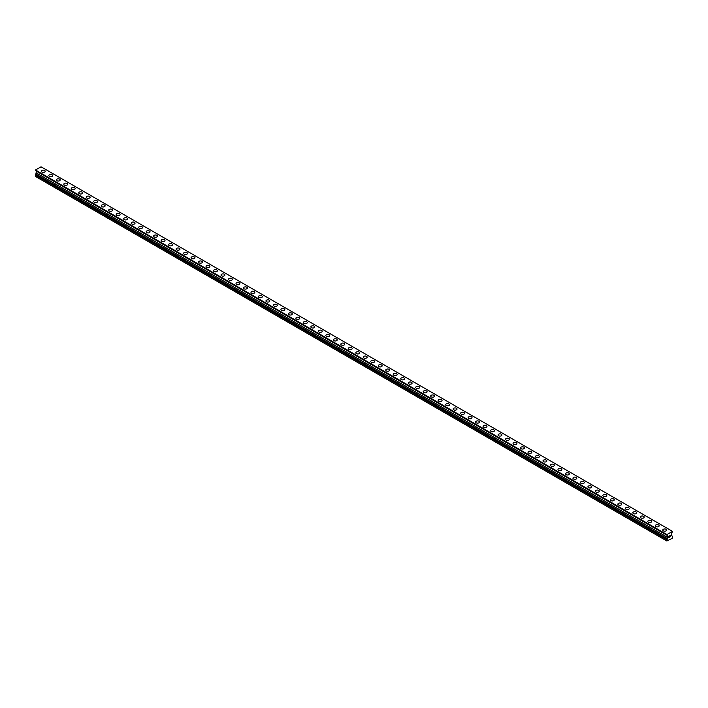 <?xml version="1.0" encoding="UTF-8"?>
<svg xmlns="http://www.w3.org/2000/svg" width="708" height="708" viewBox="0 0 708 708"><rect width="100%" height="100%" fill="white"/><g stroke="black" fill="none" stroke-linecap="round" stroke-linejoin="round"><path stroke-width="1.06" d="M41.321 171.274A1.938 1.124 180 0 1 42.515 170.239A1.938 1.124 180 0 1 44.631 170.486A1.938 1.124 180 0 1 45.206 171.274A1.938 1.124 180 0 1 44.002 172.309A1.938 1.124 180 0 1 41.887 172.071A1.938 1.124 180 0 1 41.321 171.274A1.938 1.124 180 0 1 42.515 170.239A1.938 1.124 180 0 1 44.631 170.486A1.938 1.124 180 0 1 45.206 171.274M48.808 175.602A1.938 1.124 180 0 1 50.002 174.566A1.938 1.124 180 0 1 52.127 174.805A1.938 1.124 180 0 1 52.693 175.602A1.938 1.124 180 0 1 51.489 176.637A1.938 1.124 180 0 1 49.374 176.389A1.938 1.124 180 0 1 48.808 175.602A1.938 1.124 180 0 1 50.002 174.566A1.938 1.124 180 0 1 52.127 174.805A1.938 1.124 180 0 1 52.693 175.602M56.295 179.921A1.938 1.124 180 0 1 57.498 178.885A1.938 1.124 180 0 1 59.614 179.133A1.938 1.124 180 0 1 60.18 179.921A1.938 1.124 180 0 1 58.976 180.956A1.938 1.124 180 0 1 56.861 180.717A1.938 1.124 180 0 1 56.295 179.921A1.938 1.124 180 0 1 57.498 178.885A1.938 1.124 180 0 1 59.614 179.133A1.938 1.124 180 0 1 60.18 179.921M63.782 184.248A1.938 1.124 180 0 1 64.986 183.213A1.938 1.124 180 0 1 67.101 183.452A1.938 1.124 180 0 1 67.667 184.248A1.938 1.124 180 0 1 66.472 185.284A1.938 1.124 180 0 1 64.348 185.036A1.938 1.124 180 0 1 63.782 184.248A1.938 1.124 180 0 1 64.986 183.213A1.938 1.124 180 0 1 67.101 183.452A1.938 1.124 180 0 1 67.667 184.248M74.588 187.779A1.938 1.124 180 0 1 75.154 188.567A1.938 1.124 180 0 1 73.959 189.602A1.938 1.124 180 0 1 71.844 189.363A1.938 1.124 180 0 1 71.269 188.567A1.938 1.124 180 0 1 72.473 187.531A1.938 1.124 180 0 1 74.588 187.779M71.269 188.567A1.938 1.124 180 0 1 72.473 187.531A1.938 1.124 180 0 1 74.588 187.77A1.938 1.124 180 0 1 75.154 188.567M78.756 192.895A1.938 1.124 180 0 1 79.96 191.859A1.938 1.124 180 0 1 82.075 192.098A1.938 1.124 180 0 1 82.641 192.895A1.938 1.124 180 0 1 81.447 193.93A1.938 1.124 180 0 1 79.331 193.682A1.938 1.124 180 0 1 78.756 192.895A1.938 1.124 180 0 1 79.96 191.859A1.938 1.124 180 0 1 82.075 192.098A1.938 1.124 180 0 1 82.641 192.895M86.243 197.213A1.938 1.124 180 0 1 87.447 196.178A1.938 1.124 180 0 1 89.562 196.417A1.938 1.124 180 0 1 90.128 197.213A1.938 1.124 180 0 1 88.934 198.249A1.938 1.124 180 0 1 86.819 198.01A1.938 1.124 180 0 1 86.243 197.213A1.938 1.124 180 0 1 87.447 196.178A1.938 1.124 180 0 1 89.562 196.426A1.938 1.124 180 0 1 90.128 197.213M93.73 201.541A1.938 1.124 180 0 1 94.934 200.506A1.938 1.124 180 0 1 97.049 200.745A1.938 1.124 180 0 1 97.615 201.541M97.049 200.745A1.938 1.124 180 0 1 97.615 201.532A1.938 1.124 180 0 1 96.421 202.568A1.938 1.124 180 0 1 94.306 202.329A1.938 1.124 180 0 1 93.73 201.532A1.938 1.124 180 0 1 94.934 200.497A1.938 1.124 180 0 1 97.049 200.745M101.226 205.86A1.938 1.124 180 0 1 102.421 204.824A1.938 1.124 180 0 1 104.536 205.063A1.938 1.124 180 0 1 105.103 205.86A1.938 1.124 180 0 1 103.908 206.895A1.938 1.124 180 0 1 101.793 206.648A1.938 1.124 180 0 1 101.226 205.86A1.938 1.124 180 0 1 102.421 204.824A1.938 1.124 180 0 1 104.536 205.072A1.938 1.124 180 0 1 105.103 205.86M108.713 210.179A1.938 1.124 180 0 1 109.908 209.143A1.938 1.124 180 0 1 112.023 209.391A1.938 1.124 180 0 1 112.59 210.188A1.938 1.124 180 0 1 111.395 211.214A1.938 1.124 180 0 1 109.28 210.975A1.938 1.124 180 0 1 108.713 210.179A1.938 1.124 180 0 1 109.908 209.152A1.938 1.124 180 0 1 112.023 209.391A1.938 1.124 180 0 1 112.59 210.179M116.201 214.506A1.938 1.124 180 0 1 117.395 213.471A1.938 1.124 180 0 1 119.51 213.71A1.938 1.124 180 0 1 120.077 214.506A1.938 1.124 180 0 1 118.882 215.542A1.938 1.124 180 0 1 116.767 215.294A1.938 1.124 180 0 1 116.201 214.506A1.938 1.124 180 0 1 117.395 213.471A1.938 1.124 180 0 1 119.51 213.719A1.938 1.124 180 0 1 120.077 214.506M123.688 218.825A1.938 1.124 180 0 1 124.882 217.79A1.938 1.124 180 0 1 126.998 218.037A1.938 1.124 180 0 1 127.564 218.834A1.938 1.124 180 0 1 126.369 219.861A1.938 1.124 180 0 1 124.254 219.622A1.938 1.124 180 0 1 123.688 218.825A1.938 1.124 180 0 1 124.882 217.798A1.938 1.124 180 0 1 126.998 218.037A1.938 1.124 180 0 1 127.564 218.825M131.175 223.153A1.938 1.124 180 0 1 132.369 222.117A1.938 1.124 180 0 1 134.485 222.356A1.938 1.124 180 0 1 135.051 223.153A1.938 1.124 180 0 1 133.856 224.188A1.938 1.124 180 0 1 131.741 223.94A1.938 1.124 180 0 1 131.175 223.153A1.938 1.124 180 0 1 132.369 222.117A1.938 1.124 180 0 1 134.485 222.365A1.938 1.124 180 0 1 135.051 223.153M138.662 227.472A1.938 1.124 180 0 1 139.857 226.436A1.938 1.124 180 0 1 141.972 226.684A1.938 1.124 180 0 1 142.547 227.48A1.938 1.124 180 0 1 141.343 228.507A1.938 1.124 180 0 1 139.228 228.268A1.938 1.124 180 0 1 138.662 227.472A1.938 1.124 180 0 1 139.857 226.445A1.938 1.124 180 0 1 141.972 226.684A1.938 1.124 180 0 1 142.547 227.472M149.459 231.012A1.938 1.124 180 0 1 150.034 231.799A1.938 1.124 180 0 1 148.83 232.835A1.938 1.124 180 0 1 146.715 232.587A1.938 1.124 180 0 1 146.149 231.799A1.938 1.124 180 0 1 147.344 230.764A1.938 1.124 180 0 1 149.459 231.012M146.149 231.799A1.938 1.124 180 0 1 147.344 230.764A1.938 1.124 180 0 1 149.459 231.003A1.938 1.124 180 0 1 150.034 231.799M153.636 236.118A1.938 1.124 180 0 1 154.831 235.083A1.938 1.124 180 0 1 156.946 235.33A1.938 1.124 180 0 1 157.521 236.127A1.938 1.124 180 0 1 156.318 237.153A1.938 1.124 180 0 1 154.202 236.915A1.938 1.124 180 0 1 153.636 236.118A1.938 1.124 180 0 1 154.831 235.091A1.938 1.124 180 0 1 156.946 235.33A1.938 1.124 180 0 1 157.521 236.118M161.123 240.446A1.938 1.124 180 0 1 162.318 239.41A1.938 1.124 180 0 1 164.433 239.649A1.938 1.124 180 0 1 165.008 240.446A1.938 1.124 180 0 1 163.805 241.481A1.938 1.124 180 0 1 161.689 241.233A1.938 1.124 180 0 1 161.123 240.446A1.938 1.124 180 0 1 162.318 239.41A1.938 1.124 180 0 1 164.433 239.649A1.938 1.124 180 0 1 165.008 240.446M168.61 244.764A1.938 1.124 180 0 1 169.805 243.729A1.938 1.124 180 0 1 171.929 243.977A1.938 1.124 180 0 1 172.495 244.764A1.938 1.124 180 0 1 171.292 245.8A1.938 1.124 180 0 1 169.177 245.561A1.938 1.124 180 0 1 168.61 244.764A1.938 1.124 180 0 1 169.805 243.729A1.938 1.124 180 0 1 171.929 243.977A1.938 1.124 180 0 1 172.495 244.764M176.097 249.092A1.938 1.124 180 0 1 177.301 248.057A1.938 1.124 180 0 1 179.416 248.296A1.938 1.124 180 0 1 179.982 249.092A1.938 1.124 180 0 1 178.779 250.128A1.938 1.124 180 0 1 176.664 249.88A1.938 1.124 180 0 1 176.097 249.092A1.938 1.124 180 0 1 177.301 248.057A1.938 1.124 180 0 1 179.416 248.296A1.938 1.124 180 0 1 179.982 249.092M183.584 253.411A1.938 1.124 180 0 1 184.788 252.375A1.938 1.124 180 0 1 186.903 252.623A1.938 1.124 180 0 1 187.47 253.411A1.938 1.124 180 0 1 186.275 254.446A1.938 1.124 180 0 1 184.151 254.207A1.938 1.124 180 0 1 183.584 253.411A1.938 1.124 180 0 1 184.788 252.375A1.938 1.124 180 0 1 186.903 252.623A1.938 1.124 180 0 1 187.47 253.411M191.072 257.739A1.938 1.124 180 0 1 192.275 256.703A1.938 1.124 180 0 1 194.39 256.942A1.938 1.124 180 0 1 194.957 257.739A1.938 1.124 180 0 1 193.762 258.774A1.938 1.124 180 0 1 191.647 258.526A1.938 1.124 180 0 1 191.072 257.739A1.938 1.124 180 0 1 192.275 256.703A1.938 1.124 180 0 1 194.39 256.942A1.938 1.124 180 0 1 194.957 257.739M198.559 262.057A1.938 1.124 180 0 1 199.762 261.022A1.938 1.124 180 0 1 201.877 261.261A1.938 1.124 180 0 1 202.444 262.057A1.938 1.124 180 0 1 201.249 263.093A1.938 1.124 180 0 1 199.134 262.854A1.938 1.124 180 0 1 198.559 262.057A1.938 1.124 180 0 1 199.762 261.022A1.938 1.124 180 0 1 201.877 261.27A1.938 1.124 180 0 1 202.444 262.057M206.046 266.385A1.938 1.124 180 0 1 207.249 265.35A1.938 1.124 180 0 1 209.364 265.589A1.938 1.124 180 0 1 209.931 266.385A1.938 1.124 180 0 1 208.736 267.42A1.938 1.124 180 0 1 206.621 267.173A1.938 1.124 180 0 1 206.046 266.385A1.938 1.124 180 0 1 207.249 265.35A1.938 1.124 180 0 1 209.364 265.589A1.938 1.124 180 0 1 209.931 266.385M213.533 270.704A1.938 1.124 180 0 1 214.736 269.668A1.938 1.124 180 0 1 216.852 269.907A1.938 1.124 180 0 1 217.418 270.704A1.938 1.124 180 0 1 216.223 271.739A1.938 1.124 180 0 1 214.108 271.5A1.938 1.124 180 0 1 213.533 270.704A1.938 1.124 180 0 1 214.736 269.668A1.938 1.124 180 0 1 216.852 269.916A1.938 1.124 180 0 1 217.418 270.704M221.029 275.023A1.938 1.124 180 0 1 222.224 273.987A1.938 1.124 180 0 1 224.339 274.235A1.938 1.124 180 0 1 224.905 275.031A1.938 1.124 180 0 1 223.71 276.058A1.938 1.124 180 0 1 221.595 275.819A1.938 1.124 180 0 1 221.029 275.023A1.938 1.124 180 0 1 222.224 273.996A1.938 1.124 180 0 1 224.339 274.235A1.938 1.124 180 0 1 224.905 275.023M228.516 279.35A1.938 1.124 180 0 1 229.711 278.315A1.938 1.124 180 0 1 231.826 278.554A1.938 1.124 180 0 1 232.392 279.35A1.938 1.124 180 0 1 231.197 280.386A1.938 1.124 180 0 1 229.082 280.138A1.938 1.124 180 0 1 228.516 279.35A1.938 1.124 180 0 1 229.711 278.315A1.938 1.124 180 0 1 231.826 278.563A1.938 1.124 180 0 1 232.392 279.35M236.003 283.669A1.938 1.124 180 0 1 237.198 282.634A1.938 1.124 180 0 1 239.313 282.881A1.938 1.124 180 0 1 239.879 283.678A1.938 1.124 180 0 1 238.684 284.704A1.938 1.124 180 0 1 236.569 284.466A1.938 1.124 180 0 1 236.003 283.669A1.938 1.124 180 0 1 237.198 282.642A1.938 1.124 180 0 1 239.313 282.881A1.938 1.124 180 0 1 239.879 283.669M246.8 287.209A1.938 1.124 180 0 1 247.366 287.997A1.938 1.124 180 0 1 246.172 289.032A1.938 1.124 180 0 1 244.056 288.784A1.938 1.124 180 0 1 243.49 287.997A1.938 1.124 180 0 1 244.685 286.961A1.938 1.124 180 0 1 246.8 287.209M243.49 287.997A1.938 1.124 180 0 1 244.685 286.961A1.938 1.124 180 0 1 246.8 287.2A1.938 1.124 180 0 1 247.366 287.997M250.977 292.315A1.938 1.124 180 0 1 252.172 291.28A1.938 1.124 180 0 1 254.287 291.528A1.938 1.124 180 0 1 254.862 292.324A1.938 1.124 180 0 1 253.659 293.351A1.938 1.124 180 0 1 251.544 293.112A1.938 1.124 180 0 1 250.977 292.315A1.938 1.124 180 0 1 252.172 291.289A1.938 1.124 180 0 1 254.287 291.528A1.938 1.124 180 0 1 254.862 292.315M258.464 296.643A1.938 1.124 180 0 1 259.659 295.608A1.938 1.124 180 0 1 261.774 295.847A1.938 1.124 180 0 1 262.349 296.643A1.938 1.124 180 0 1 261.146 297.679A1.938 1.124 180 0 1 259.031 297.431A1.938 1.124 180 0 1 258.464 296.643A1.938 1.124 180 0 1 259.659 295.608A1.938 1.124 180 0 1 261.774 295.856A1.938 1.124 180 0 1 262.349 296.643M265.951 300.971A1.938 1.124 180 0 1 267.146 299.935A1.938 1.124 180 0 1 269.261 300.174A1.938 1.124 180 0 1 269.837 300.971M269.261 300.174A1.938 1.124 180 0 1 269.837 300.962A1.938 1.124 180 0 1 268.633 301.997A1.938 1.124 180 0 1 266.518 301.758A1.938 1.124 180 0 1 265.951 300.962A1.938 1.124 180 0 1 267.146 299.926A1.938 1.124 180 0 1 269.261 300.174M273.438 305.29A1.938 1.124 180 0 1 274.633 304.254A1.938 1.124 180 0 1 276.748 304.493A1.938 1.124 180 0 1 277.324 305.29A1.938 1.124 180 0 1 276.12 306.325A1.938 1.124 180 0 1 274.005 306.077A1.938 1.124 180 0 1 273.438 305.29A1.938 1.124 180 0 1 274.633 304.254A1.938 1.124 180 0 1 276.748 304.502A1.938 1.124 180 0 1 277.324 305.29M280.926 309.608A1.938 1.124 180 0 1 282.12 308.573A1.938 1.124 180 0 1 284.244 308.821A1.938 1.124 180 0 1 284.811 309.617A1.938 1.124 180 0 1 283.607 310.644A1.938 1.124 180 0 1 281.492 310.405A1.938 1.124 180 0 1 280.926 309.608A1.938 1.124 180 0 1 282.12 308.582A1.938 1.124 180 0 1 284.244 308.821A1.938 1.124 180 0 1 284.811 309.608M288.413 313.936A1.938 1.124 180 0 1 289.616 312.901A1.938 1.124 180 0 1 291.731 313.14A1.938 1.124 180 0 1 292.298 313.936A1.938 1.124 180 0 1 291.094 314.971A1.938 1.124 180 0 1 288.979 314.724A1.938 1.124 180 0 1 288.413 313.936A1.938 1.124 180 0 1 289.616 312.901A1.938 1.124 180 0 1 291.731 313.14A1.938 1.124 180 0 1 292.298 313.936M295.9 318.255A1.938 1.124 180 0 1 297.103 317.219A1.938 1.124 180 0 1 299.219 317.467A1.938 1.124 180 0 1 299.785 318.255A1.938 1.124 180 0 1 298.581 319.29A1.938 1.124 180 0 1 296.466 319.051A1.938 1.124 180 0 1 295.9 318.255A1.938 1.124 180 0 1 297.103 317.219A1.938 1.124 180 0 1 299.219 317.467A1.938 1.124 180 0 1 299.785 318.255M303.387 322.582A1.938 1.124 180 0 1 304.59 321.547A1.938 1.124 180 0 1 306.706 321.786A1.938 1.124 180 0 1 307.272 322.582A1.938 1.124 180 0 1 306.077 323.618A1.938 1.124 180 0 1 303.953 323.37A1.938 1.124 180 0 1 303.387 322.582A1.938 1.124 180 0 1 304.59 321.547A1.938 1.124 180 0 1 306.706 321.786A1.938 1.124 180 0 1 307.272 322.582M310.874 326.901A1.938 1.124 180 0 1 312.078 325.866A1.938 1.124 180 0 1 314.193 326.114A1.938 1.124 180 0 1 314.759 326.901A1.938 1.124 180 0 1 313.564 327.937A1.938 1.124 180 0 1 311.449 327.698A1.938 1.124 180 0 1 310.874 326.901A1.938 1.124 180 0 1 312.078 325.866A1.938 1.124 180 0 1 314.193 326.114A1.938 1.124 180 0 1 314.759 326.901M318.361 331.229A1.938 1.124 180 0 1 319.565 330.194A1.938 1.124 180 0 1 321.68 330.432A1.938 1.124 180 0 1 322.246 331.229A1.938 1.124 180 0 1 321.051 332.264A1.938 1.124 180 0 1 318.936 332.017A1.938 1.124 180 0 1 318.361 331.229A1.938 1.124 180 0 1 319.565 330.194A1.938 1.124 180 0 1 321.68 330.432A1.938 1.124 180 0 1 322.246 331.229M325.848 335.548A1.938 1.124 180 0 1 327.052 334.512A1.938 1.124 180 0 1 329.167 334.751A1.938 1.124 180 0 1 329.733 335.548A1.938 1.124 180 0 1 328.539 336.583A1.938 1.124 180 0 1 326.423 336.344A1.938 1.124 180 0 1 325.848 335.548A1.938 1.124 180 0 1 327.052 334.512A1.938 1.124 180 0 1 329.167 334.76A1.938 1.124 180 0 1 329.733 335.548M333.335 339.875A1.938 1.124 180 0 1 334.539 338.84A1.938 1.124 180 0 1 336.654 339.079A1.938 1.124 180 0 1 337.22 339.875A1.938 1.124 180 0 1 336.026 340.911A1.938 1.124 180 0 1 333.911 340.663A1.938 1.124 180 0 1 333.335 339.875A1.938 1.124 180 0 1 334.539 338.84A1.938 1.124 180 0 1 336.654 339.079A1.938 1.124 180 0 1 337.22 339.875M344.141 343.407A1.938 1.124 180 0 1 344.707 344.194A1.938 1.124 180 0 1 343.513 345.23A1.938 1.124 180 0 1 341.398 344.991A1.938 1.124 180 0 1 340.831 344.194A1.938 1.124 180 0 1 342.026 343.159A1.938 1.124 180 0 1 344.141 343.407M340.831 344.194A1.938 1.124 180 0 1 342.026 343.159A1.938 1.124 180 0 1 344.141 343.398A1.938 1.124 180 0 1 344.707 344.194M348.318 348.513A1.938 1.124 180 0 1 349.513 347.478A1.938 1.124 180 0 1 351.628 347.725A1.938 1.124 180 0 1 352.195 348.522A1.938 1.124 180 0 1 351 349.548A1.938 1.124 180 0 1 348.885 349.31A1.938 1.124 180 0 1 348.318 348.513A1.938 1.124 180 0 1 349.513 347.486A1.938 1.124 180 0 1 351.628 347.725A1.938 1.124 180 0 1 352.195 348.513M355.805 352.841A1.938 1.124 180 0 1 357 351.805A1.938 1.124 180 0 1 359.115 352.044A1.938 1.124 180 0 1 359.682 352.841A1.938 1.124 180 0 1 358.487 353.876A1.938 1.124 180 0 1 356.372 353.628A1.938 1.124 180 0 1 355.805 352.841A1.938 1.124 180 0 1 357 351.805A1.938 1.124 180 0 1 359.115 352.053A1.938 1.124 180 0 1 359.682 352.841M363.293 357.168A1.938 1.124 180 0 1 364.487 356.133A1.938 1.124 180 0 1 366.602 356.372A1.938 1.124 180 0 1 367.169 357.168M366.602 356.372A1.938 1.124 180 0 1 367.169 357.159A1.938 1.124 180 0 1 365.974 358.195A1.938 1.124 180 0 1 363.859 357.956A1.938 1.124 180 0 1 363.293 357.159A1.938 1.124 180 0 1 364.487 356.124A1.938 1.124 180 0 1 366.602 356.372M370.78 361.487A1.938 1.124 180 0 1 371.974 360.452A1.938 1.124 180 0 1 374.089 360.691A1.938 1.124 180 0 1 374.665 361.487A1.938 1.124 180 0 1 373.461 362.523A1.938 1.124 180 0 1 371.346 362.275A1.938 1.124 180 0 1 370.78 361.487A1.938 1.124 180 0 1 371.974 360.452A1.938 1.124 180 0 1 374.089 360.699A1.938 1.124 180 0 1 374.665 361.487M378.267 365.806A1.938 1.124 180 0 1 379.461 364.77A1.938 1.124 180 0 1 381.577 365.018A1.938 1.124 180 0 1 382.152 365.815A1.938 1.124 180 0 1 380.948 366.841A1.938 1.124 180 0 1 378.833 366.602A1.938 1.124 180 0 1 378.267 365.806A1.938 1.124 180 0 1 379.461 364.779A1.938 1.124 180 0 1 381.577 365.018A1.938 1.124 180 0 1 382.152 365.806M385.754 370.134A1.938 1.124 180 0 1 386.949 369.098A1.938 1.124 180 0 1 389.064 369.337A1.938 1.124 180 0 1 389.639 370.134A1.938 1.124 180 0 1 388.435 371.169A1.938 1.124 180 0 1 386.32 370.921A1.938 1.124 180 0 1 385.754 370.134A1.938 1.124 180 0 1 386.949 369.098A1.938 1.124 180 0 1 389.064 369.346A1.938 1.124 180 0 1 389.639 370.134M393.241 374.452A1.938 1.124 180 0 1 394.436 373.417A1.938 1.124 180 0 1 396.551 373.665A1.938 1.124 180 0 1 397.126 374.461A1.938 1.124 180 0 1 395.922 375.488A1.938 1.124 180 0 1 393.807 375.249A1.938 1.124 180 0 1 393.241 374.452A1.938 1.124 180 0 1 394.436 373.426A1.938 1.124 180 0 1 396.551 373.665A1.938 1.124 180 0 1 397.126 374.452M400.728 378.78A1.938 1.124 180 0 1 401.923 377.745A1.938 1.124 180 0 1 404.047 377.984A1.938 1.124 180 0 1 404.613 378.78A1.938 1.124 180 0 1 403.41 379.815A1.938 1.124 180 0 1 401.294 379.568A1.938 1.124 180 0 1 400.728 378.78A1.938 1.124 180 0 1 401.923 377.745A1.938 1.124 180 0 1 404.047 377.992A1.938 1.124 180 0 1 404.613 378.78M408.215 383.099A1.938 1.124 180 0 1 409.419 382.063A1.938 1.124 180 0 1 411.534 382.311A1.938 1.124 180 0 1 412.1 383.108A1.938 1.124 180 0 1 410.897 384.134A1.938 1.124 180 0 1 408.781 383.895A1.938 1.124 180 0 1 408.215 383.099A1.938 1.124 180 0 1 409.419 382.072A1.938 1.124 180 0 1 411.534 382.311A1.938 1.124 180 0 1 412.1 383.099M415.702 387.426A1.938 1.124 180 0 1 416.906 386.391A1.938 1.124 180 0 1 419.021 386.63A1.938 1.124 180 0 1 419.587 387.426A1.938 1.124 180 0 1 418.384 388.462A1.938 1.124 180 0 1 416.269 388.214A1.938 1.124 180 0 1 415.702 387.426A1.938 1.124 180 0 1 416.906 386.391A1.938 1.124 180 0 1 419.021 386.63A1.938 1.124 180 0 1 419.587 387.426M423.189 391.745A1.938 1.124 180 0 1 424.393 390.71A1.938 1.124 180 0 1 426.508 390.958A1.938 1.124 180 0 1 427.074 391.745A1.938 1.124 180 0 1 425.88 392.781A1.938 1.124 180 0 1 423.756 392.542A1.938 1.124 180 0 1 423.189 391.745A1.938 1.124 180 0 1 424.393 390.71A1.938 1.124 180 0 1 426.508 390.958A1.938 1.124 180 0 1 427.074 391.745M430.676 396.073A1.938 1.124 180 0 1 431.88 395.037A1.938 1.124 180 0 1 433.995 395.276A1.938 1.124 180 0 1 434.562 396.073A1.938 1.124 180 0 1 433.367 397.108A1.938 1.124 180 0 1 431.252 396.861A1.938 1.124 180 0 1 430.676 396.073A1.938 1.124 180 0 1 431.88 395.037A1.938 1.124 180 0 1 433.995 395.276A1.938 1.124 180 0 1 434.562 396.073M438.163 400.392A1.938 1.124 180 0 1 439.367 399.356A1.938 1.124 180 0 1 441.482 399.604A1.938 1.124 180 0 1 442.049 400.392A1.938 1.124 180 0 1 440.854 401.427A1.938 1.124 180 0 1 438.739 401.188A1.938 1.124 180 0 1 438.163 400.392A1.938 1.124 180 0 1 439.367 399.356A1.938 1.124 180 0 1 441.482 399.604A1.938 1.124 180 0 1 442.049 400.392M445.651 404.719A1.938 1.124 180 0 1 446.854 403.684A1.938 1.124 180 0 1 448.969 403.923A1.938 1.124 180 0 1 449.536 404.719A1.938 1.124 180 0 1 448.341 405.755A1.938 1.124 180 0 1 446.226 405.507A1.938 1.124 180 0 1 445.651 404.719A1.938 1.124 180 0 1 446.854 403.684A1.938 1.124 180 0 1 448.969 403.923A1.938 1.124 180 0 1 449.536 404.719M453.138 409.038A1.938 1.124 180 0 1 454.341 408.003A1.938 1.124 180 0 1 456.456 408.242A1.938 1.124 180 0 1 457.023 409.038A1.938 1.124 180 0 1 455.828 410.074A1.938 1.124 180 0 1 453.713 409.835A1.938 1.124 180 0 1 453.138 409.038A1.938 1.124 180 0 1 454.341 408.003A1.938 1.124 180 0 1 456.456 408.25A1.938 1.124 180 0 1 457.023 409.038M460.634 413.366A1.938 1.124 180 0 1 461.828 412.321A1.938 1.124 180 0 1 463.944 412.569A1.938 1.124 180 0 1 464.51 413.366A1.938 1.124 180 0 1 463.315 414.401A1.938 1.124 180 0 1 461.2 414.153A1.938 1.124 180 0 1 460.634 413.366A1.938 1.124 180 0 1 461.828 412.33A1.938 1.124 180 0 1 463.944 412.569A1.938 1.124 180 0 1 464.51 413.366M468.121 417.685A1.938 1.124 180 0 1 469.315 416.649A1.938 1.124 180 0 1 471.431 416.888A1.938 1.124 180 0 1 471.997 417.685A1.938 1.124 180 0 1 470.802 418.72A1.938 1.124 180 0 1 468.687 418.481A1.938 1.124 180 0 1 468.121 417.685A1.938 1.124 180 0 1 469.315 416.649A1.938 1.124 180 0 1 471.431 416.897A1.938 1.124 180 0 1 471.997 417.685M475.608 422.003A1.938 1.124 180 0 1 476.803 420.968A1.938 1.124 180 0 1 478.918 421.216A1.938 1.124 180 0 1 479.484 422.012A1.938 1.124 180 0 1 478.289 423.039A1.938 1.124 180 0 1 476.174 422.8A1.938 1.124 180 0 1 475.608 422.003A1.938 1.124 180 0 1 476.803 420.977A1.938 1.124 180 0 1 478.918 421.216A1.938 1.124 180 0 1 479.484 422.003M483.095 426.331A1.938 1.124 180 0 1 484.29 425.296A1.938 1.124 180 0 1 486.405 425.535A1.938 1.124 180 0 1 486.971 426.331A1.938 1.124 180 0 1 485.776 427.366A1.938 1.124 180 0 1 483.661 427.119A1.938 1.124 180 0 1 483.095 426.331A1.938 1.124 180 0 1 484.29 425.296A1.938 1.124 180 0 1 486.405 425.543A1.938 1.124 180 0 1 486.971 426.331M490.582 430.65A1.938 1.124 180 0 1 491.777 429.614A1.938 1.124 180 0 1 493.892 429.862A1.938 1.124 180 0 1 494.467 430.659A1.938 1.124 180 0 1 493.264 431.685A1.938 1.124 180 0 1 491.148 431.446A1.938 1.124 180 0 1 490.582 430.65A1.938 1.124 180 0 1 491.777 429.623A1.938 1.124 180 0 1 493.892 429.862A1.938 1.124 180 0 1 494.467 430.65M498.069 434.978A1.938 1.124 180 0 1 499.264 433.942A1.938 1.124 180 0 1 501.379 434.181A1.938 1.124 180 0 1 501.954 434.978A1.938 1.124 180 0 1 500.751 436.013A1.938 1.124 180 0 1 498.636 435.765A1.938 1.124 180 0 1 498.069 434.978A1.938 1.124 180 0 1 499.264 433.942A1.938 1.124 180 0 1 501.379 434.19A1.938 1.124 180 0 1 501.954 434.978M505.556 439.296A1.938 1.124 180 0 1 506.751 438.261A1.938 1.124 180 0 1 508.866 438.509A1.938 1.124 180 0 1 509.441 439.305A1.938 1.124 180 0 1 508.238 440.332A1.938 1.124 180 0 1 506.123 440.093A1.938 1.124 180 0 1 505.556 439.296A1.938 1.124 180 0 1 506.751 438.27A1.938 1.124 180 0 1 508.866 438.509A1.938 1.124 180 0 1 509.441 439.296M516.353 442.836A1.938 1.124 180 0 1 516.928 443.624A1.938 1.124 180 0 1 515.725 444.659A1.938 1.124 180 0 1 513.61 444.412A1.938 1.124 180 0 1 513.043 443.624A1.938 1.124 180 0 1 514.238 442.589A1.938 1.124 180 0 1 516.353 442.836M513.043 443.624A1.938 1.124 180 0 1 514.238 442.589A1.938 1.124 180 0 1 516.353 442.827A1.938 1.124 180 0 1 516.928 443.624M520.53 447.943A1.938 1.124 180 0 1 521.725 446.907A1.938 1.124 180 0 1 523.849 447.155A1.938 1.124 180 0 1 524.416 447.952A1.938 1.124 180 0 1 523.212 448.978A1.938 1.124 180 0 1 521.097 448.739A1.938 1.124 180 0 1 520.53 447.943A1.938 1.124 180 0 1 521.725 446.916A1.938 1.124 180 0 1 523.849 447.155A1.938 1.124 180 0 1 524.416 447.943M528.018 452.27A1.938 1.124 180 0 1 529.221 451.235A1.938 1.124 180 0 1 531.336 451.474A1.938 1.124 180 0 1 531.903 452.27A1.938 1.124 180 0 1 530.699 453.306A1.938 1.124 180 0 1 528.584 453.058A1.938 1.124 180 0 1 528.018 452.27A1.938 1.124 180 0 1 529.221 451.235A1.938 1.124 180 0 1 531.336 451.483A1.938 1.124 180 0 1 531.903 452.27M535.505 456.598A1.938 1.124 180 0 1 536.708 455.563A1.938 1.124 180 0 1 538.823 455.802A1.938 1.124 180 0 1 539.39 456.598M538.823 455.802A1.938 1.124 180 0 1 539.39 456.589A1.938 1.124 180 0 1 538.195 457.625A1.938 1.124 180 0 1 536.071 457.386A1.938 1.124 180 0 1 535.505 456.589A1.938 1.124 180 0 1 536.708 455.554A1.938 1.124 180 0 1 538.823 455.802M542.992 460.917A1.938 1.124 180 0 1 544.195 459.881A1.938 1.124 180 0 1 546.31 460.12A1.938 1.124 180 0 1 546.877 460.917A1.938 1.124 180 0 1 545.682 461.952A1.938 1.124 180 0 1 543.567 461.705A1.938 1.124 180 0 1 542.992 460.917A1.938 1.124 180 0 1 544.195 459.881A1.938 1.124 180 0 1 546.31 460.12A1.938 1.124 180 0 1 546.877 460.917M550.479 465.236A1.938 1.124 180 0 1 551.682 464.2A1.938 1.124 180 0 1 553.798 464.448A1.938 1.124 180 0 1 554.364 465.236A1.938 1.124 180 0 1 553.169 466.271A1.938 1.124 180 0 1 551.054 466.032A1.938 1.124 180 0 1 550.479 465.236A1.938 1.124 180 0 1 551.682 464.2A1.938 1.124 180 0 1 553.798 464.448A1.938 1.124 180 0 1 554.364 465.236M557.966 469.563A1.938 1.124 180 0 1 559.17 468.528A1.938 1.124 180 0 1 561.285 468.767A1.938 1.124 180 0 1 561.851 469.563A1.938 1.124 180 0 1 560.656 470.599A1.938 1.124 180 0 1 558.541 470.351A1.938 1.124 180 0 1 557.966 469.563A1.938 1.124 180 0 1 559.17 468.528A1.938 1.124 180 0 1 561.285 468.767A1.938 1.124 180 0 1 561.851 469.563M565.453 473.882A1.938 1.124 180 0 1 566.657 472.847A1.938 1.124 180 0 1 568.772 473.094A1.938 1.124 180 0 1 569.338 473.882A1.938 1.124 180 0 1 568.143 474.918A1.938 1.124 180 0 1 566.028 474.679A1.938 1.124 180 0 1 565.453 473.882A1.938 1.124 180 0 1 566.657 472.847A1.938 1.124 180 0 1 568.772 473.094A1.938 1.124 180 0 1 569.338 473.882M572.949 478.21A1.938 1.124 180 0 1 574.144 477.174A1.938 1.124 180 0 1 576.259 477.413A1.938 1.124 180 0 1 576.825 478.21A1.938 1.124 180 0 1 575.631 479.245A1.938 1.124 180 0 1 573.515 478.997A1.938 1.124 180 0 1 572.949 478.21A1.938 1.124 180 0 1 574.144 477.174A1.938 1.124 180 0 1 576.259 477.413A1.938 1.124 180 0 1 576.825 478.21M580.436 482.529A1.938 1.124 180 0 1 581.631 481.493A1.938 1.124 180 0 1 583.746 481.732A1.938 1.124 180 0 1 584.312 482.529A1.938 1.124 180 0 1 583.118 483.564A1.938 1.124 180 0 1 581.003 483.325A1.938 1.124 180 0 1 580.436 482.529A1.938 1.124 180 0 1 581.631 481.493A1.938 1.124 180 0 1 583.746 481.741A1.938 1.124 180 0 1 584.312 482.529M587.923 486.847A1.938 1.124 180 0 1 589.118 485.812A1.938 1.124 180 0 1 591.233 486.06A1.938 1.124 180 0 1 591.8 486.856A1.938 1.124 180 0 1 590.605 487.892A1.938 1.124 180 0 1 588.49 487.644A1.938 1.124 180 0 1 587.923 486.847A1.938 1.124 180 0 1 589.118 485.821A1.938 1.124 180 0 1 591.233 486.06A1.938 1.124 180 0 1 591.8 486.847M595.41 491.175A1.938 1.124 180 0 1 596.605 490.14A1.938 1.124 180 0 1 598.72 490.379A1.938 1.124 180 0 1 599.287 491.175A1.938 1.124 180 0 1 598.092 492.21A1.938 1.124 180 0 1 595.977 491.971A1.938 1.124 180 0 1 595.41 491.175A1.938 1.124 180 0 1 596.605 490.14A1.938 1.124 180 0 1 598.72 490.387A1.938 1.124 180 0 1 599.287 491.175M602.897 495.494A1.938 1.124 180 0 1 604.092 494.458A1.938 1.124 180 0 1 606.207 494.706A1.938 1.124 180 0 1 606.774 495.503A1.938 1.124 180 0 1 605.579 496.529A1.938 1.124 180 0 1 603.464 496.29A1.938 1.124 180 0 1 602.897 495.494A1.938 1.124 180 0 1 604.092 494.467A1.938 1.124 180 0 1 606.207 494.706A1.938 1.124 180 0 1 606.774 495.494M613.694 499.034A1.938 1.124 180 0 1 614.27 499.821A1.938 1.124 180 0 1 613.066 500.857A1.938 1.124 180 0 1 610.951 500.609A1.938 1.124 180 0 1 610.385 499.821A1.938 1.124 180 0 1 611.579 498.786A1.938 1.124 180 0 1 613.694 499.034M610.385 499.821A1.938 1.124 180 0 1 611.579 498.786A1.938 1.124 180 0 1 613.694 499.025A1.938 1.124 180 0 1 614.27 499.821M617.872 504.14A1.938 1.124 180 0 1 619.066 503.105A1.938 1.124 180 0 1 621.182 503.353A1.938 1.124 180 0 1 621.757 504.149A1.938 1.124 180 0 1 620.553 505.176A1.938 1.124 180 0 1 618.438 504.937A1.938 1.124 180 0 1 617.872 504.14A1.938 1.124 180 0 1 619.066 503.114A1.938 1.124 180 0 1 621.182 503.353A1.938 1.124 180 0 1 621.757 504.14M625.359 508.468A1.938 1.124 180 0 1 626.553 507.432A1.938 1.124 180 0 1 628.669 507.671A1.938 1.124 180 0 1 629.244 508.468A1.938 1.124 180 0 1 628.04 509.503A1.938 1.124 180 0 1 625.925 509.256A1.938 1.124 180 0 1 625.359 508.468A1.938 1.124 180 0 1 626.553 507.432A1.938 1.124 180 0 1 628.669 507.68A1.938 1.124 180 0 1 629.244 508.468M632.846 512.796A1.938 1.124 180 0 1 634.041 511.76A1.938 1.124 180 0 1 636.156 511.999A1.938 1.124 180 0 1 636.731 512.796M636.156 511.999A1.938 1.124 180 0 1 636.731 512.787A1.938 1.124 180 0 1 635.527 513.822A1.938 1.124 180 0 1 633.412 513.583A1.938 1.124 180 0 1 632.846 512.787A1.938 1.124 180 0 1 634.041 511.751A1.938 1.124 180 0 1 636.156 511.999M640.333 517.114A1.938 1.124 180 0 1 641.528 516.079A1.938 1.124 180 0 1 643.652 516.318A1.938 1.124 180 0 1 644.218 517.114A1.938 1.124 180 0 1 643.014 518.15A1.938 1.124 180 0 1 640.899 517.902A1.938 1.124 180 0 1 640.333 517.114A1.938 1.124 180 0 1 641.528 516.079A1.938 1.124 180 0 1 643.652 516.327A1.938 1.124 180 0 1 644.218 517.114M647.82 521.433A1.938 1.124 180 0 1 649.024 520.398A1.938 1.124 180 0 1 651.139 520.645A1.938 1.124 180 0 1 651.705 521.442A1.938 1.124 180 0 1 650.502 522.469A1.938 1.124 180 0 1 648.386 522.23A1.938 1.124 180 0 1 647.82 521.433A1.938 1.124 180 0 1 649.024 520.407A1.938 1.124 180 0 1 651.139 520.645A1.938 1.124 180 0 1 651.705 521.433M655.307 525.761A1.938 1.124 180 0 1 656.511 524.725A1.938 1.124 180 0 1 658.626 524.964A1.938 1.124 180 0 1 659.192 525.761A1.938 1.124 180 0 1 657.998 526.796A1.938 1.124 180 0 1 655.874 526.548A1.938 1.124 180 0 1 655.307 525.761A1.938 1.124 180 0 1 656.511 524.725A1.938 1.124 180 0 1 658.626 524.973A1.938 1.124 180 0 1 659.192 525.761M662.794 530.08A1.938 1.124 180 0 1 663.998 529.044A1.938 1.124 180 0 1 666.113 529.292A1.938 1.124 180 0 1 666.679 530.088A1.938 1.124 180 0 1 665.485 531.115A1.938 1.124 180 0 1 663.369 530.876A1.938 1.124 180 0 1 662.794 530.08A1.938 1.124 180 0 1 663.998 529.053A1.938 1.124 180 0 1 666.113 529.292A1.938 1.124 180 0 1 666.679 530.08M668.945 536.239L668.945 536.779L669.529 535.903L668.945 536.239M668.945 536.868L668.945 537.399L668.936 536.868M668.865 537.531L669.529 537.142L668.865 537.531L668.865 536.195L669.529 535.814M669.998 535.885L670.609 535.319M670.449 536.053L670.087 536.735L670.449 536.053M670.087 536.735L670.724 536.372L670.087 536.735M669.927 536.921L670.724 536.46L669.927 536.921L670.591 535.469M667.29 538.93L667.892 535.797L666.963 534.567L672.503 531.363L671.565 533.673L671.582 535.496L672.6 536.425L672.228 538.328L666.856 540.992L667.29 538.93L35.834 174.354L35.4 175.168L35.4 176.416L666.856 540.992M36.418 171.177L667.874 535.744L36.418 171.177L35.816 174.23L667.272 538.797L35.834 174.354M35.789 170.778L667.272 535.398M35.4 170.495L666.856 535.071L35.4 170.495L35.497 169.991L41.037 166.796L672.503 531.363M666.963 534.567L35.497 169.991M666.856 534.735L35.4 170.168M667.892 535.797L36.435 171.221M667.892 537.567L36.435 172.991M667.874 537.638L36.418 173.071M667.272 538.673L35.816 174.106M667.29 538.806L35.834 174.239M666.892 539.611L35.435 175.044M666.856 539.735L35.4 175.168M666.892 535.133L35.427 170.566"/></g></svg>
